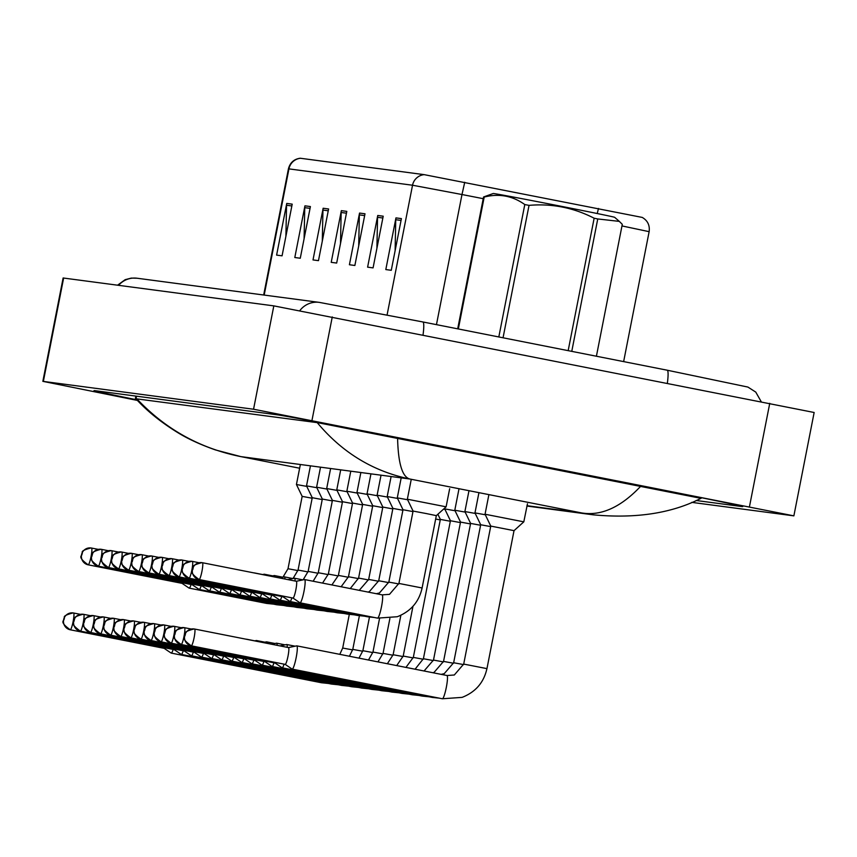 <?xml version="1.0" encoding="UTF-8"?>
<svg xmlns="http://www.w3.org/2000/svg" width="857" height="857" viewBox="0 0 857 857"><rect width="100%" height="100%" fill="white"/><g stroke="black" fill="none" stroke-linecap="round" stroke-linejoin="round"><path stroke-width="1.29" d="M424.183 174.646A13.166 13.037 97.5 0 0 412.538 185.23L288.434 168.818C290.073 162.637 293.994 159.102 300.196 158.234L424.183 174.646L642.247 217.421C647.667 220.581 649.96 225.327 649.135 231.669L621.968 225.927M383.208 216.2L373.074 267.887L367.61 267.159L377.744 215.482L383.208 216.2M401.408 218.61L391.274 270.298L385.811 269.569L395.955 217.892L401.408 218.61M328.606 208.969L318.472 260.646L313.009 259.928L323.143 208.251L328.606 208.969M310.405 206.558L300.271 258.236L294.808 257.518L304.942 205.83L310.405 206.558M292.205 204.148L282.071 255.825L276.607 255.107L286.741 203.42L292.205 204.148M365.007 213.789L354.873 265.477L349.41 264.749L359.544 213.072L365.007 213.789M346.806 211.379L336.672 263.056L331.209 262.338L341.343 210.661L346.806 211.379M340.508 243.517L341.15 212.482A10.53 10.434 -82.5 0 1 341.343 210.661M358.708 245.927L359.351 214.893A10.53 10.434 -82.5 0 1 359.544 213.072M285.895 236.286L286.549 205.251A10.53 10.434 -82.5 0 1 286.741 203.42M304.096 238.696L304.749 207.662A10.53 10.434 -82.5 0 1 304.942 205.83M322.296 241.106L322.95 210.072A10.53 10.434 -82.5 0 1 323.143 208.251M395.109 250.758L395.752 219.713A10.53 10.434 -82.5 0 1 395.955 217.892M376.909 248.348L377.551 217.303A10.53 10.434 -82.5 0 1 377.744 215.482M463.733 664.089L486.958 668.631L514.029 530.654L490.772 526.091L485.051 514.232L523.809 521.838L527.473 503.766M137.431 400.433L42.85 381.344L63.129 277.989L273.822 305.874L814.15 412.496L793.871 515.86L691.738 502.363M42.85 381.344L253.554 409.228L793.871 515.86M696.163 500.499L741.605 506.519A113.231 0.986 -168.9 0 0 742.719 506.594A113.231 0.986 -168.9 0 0 647.249 486.862L402.929 438.623A113.231 0.986 -168.9 0 0 277.272 414.82L95.116 390.696A113.231 0.986 -168.9 0 0 94.002 390.61A113.231 0.986 -168.9 0 0 136.852 399.812M135.867 396.095L135.438 398.28L136.895 398.891L318.226 422.769L700.705 498.292M701.519 497.724L701.358 498.131C672.124 513.225 636.14 518.796 593.408 514.843L581.646 512.936C601.207 516.203 620.971 507.226 640.94 485.994M397.584 437.948C398.162 463.23 402.222 476.91 409.775 478.999C373.095 471.361 342.297 452.625 317.358 422.79M136.895 398.891C165.422 429.186 200.077 448.436 240.881 456.62L215.482 449.936C200.292 444.601 187.512 438.698 177.131 432.217C154.56 418.27 141.726 405.232 135.449 398.301M164.137 648.331L171.121 653.045A11.848 1.65 -78.8 0 0 171.207 653.088A11.848 1.65 -78.8 0 0 171.229 653.088A11.848 1.65 -78.8 0 0 173.178 649.456M80.365 614.34L73.595 613.001A8.559 1.189 -78.8 0 0 73.584 613.001L73.07 612.916A8.559 8.474 -82.5 0 1 73.584 613.001A8.559 1.189 -78.8 0 1 73.113 621.593A8.559 1.189 -78.8 0 1 70.295 629.799C57.355 620.575 65.753 620.65 63.772 618.861C66.353 617.672 59.497 616.462 73.07 612.916A8.559 8.474 -82.5 0 0 63.632 619.761A8.559 8.474 97.5 0 0 70.295 629.799A8.559 1.189 -78.8 0 0 70.295 629.799A8.559 1.189 -78.8 0 0 70.285 629.799L164.169 648.342A8.559 1.189 -78.8 0 0 164.18 648.342A8.559 1.189 -78.8 0 0 164.169 648.342A8.559 1.189 -78.8 0 0 164.748 647.796M267.298 602.899A11.848 1.65 -78.8 0 1 266.773 603.414A11.848 1.65 -78.8 0 1 266.645 603.424L189.129 588.116A11.848 1.65 -78.8 0 1 189.043 588.073L182.059 583.36A8.559 1.189 -78.8 0 0 182.091 583.371A8.559 1.189 -78.8 0 0 182.659 582.824M282.949 577.189L288.006 568.727L302.167 496.374L312.141 498.228M189.129 588.116A11.848 1.65 -78.8 0 0 191.1 584.495M302.167 496.374L296.436 484.516L306.785 486.39M182.091 583.371A8.559 1.189 -78.8 0 0 182.102 583.371L88.207 564.827A8.559 1.189 -78.8 0 0 88.207 564.827A8.559 1.189 -78.8 0 0 88.217 564.838A8.559 1.189 -78.8 0 0 91.035 556.632A8.559 1.189 -78.8 0 0 91.517 548.041A8.559 1.189 -78.8 0 0 91.506 548.041A8.559 8.474 -82.5 0 0 81.544 554.79A8.559 8.474 97.5 0 0 88.217 564.838C75.277 555.604 83.675 555.69 81.683 553.901C84.275 552.711 77.419 551.501 90.981 547.955L98.287 549.38M80.365 631.138C67.435 621.903 75.834 621.989 73.852 620.2C76.434 619.011 69.578 617.801 83.15 614.255A8.559 8.474 -82.5 0 0 73.713 621.1A8.559 8.474 97.5 0 0 80.376 631.138A8.559 1.189 -78.8 0 1 80.365 631.138A8.559 1.189 -78.8 0 0 80.365 631.138L174.26 649.67A8.559 1.189 -78.8 0 0 174.26 649.67L181.202 654.384A11.848 1.65 -78.8 0 0 181.298 654.416A11.848 1.65 -78.8 0 0 183.259 650.795M174.26 649.67A8.559 1.189 -78.8 0 0 174.271 649.67A8.559 1.189 -78.8 0 0 174.828 649.135M181.298 654.416A11.848 1.65 -78.8 0 0 181.309 654.416L331.466 684.068A11.848 1.65 -78.8 0 0 331.466 684.068A11.848 1.65 -78.8 0 0 331.488 684.079A11.848 1.65 -78.8 0 0 331.595 684.068A11.848 1.65 -78.8 0 0 332.12 683.543M90.435 632.466A8.559 1.189 -78.8 0 0 90.446 632.466L184.341 651.009A8.559 1.189 -78.8 0 0 184.351 651.009A8.559 1.189 -78.8 0 1 184.33 651.009L191.282 655.712A11.848 1.65 -78.8 0 0 191.379 655.755A11.848 1.65 -78.8 0 0 193.339 652.134M184.351 651.009A8.559 1.189 -78.8 0 0 184.908 650.463M191.379 655.755A11.848 1.65 -78.8 0 0 191.39 655.755L341.557 685.407A11.848 1.65 -78.8 0 0 341.568 685.407A11.848 1.65 -78.8 0 0 341.675 685.396A11.848 1.65 -78.8 0 0 342.2 684.882M194.389 652.338L201.374 657.051A11.848 1.65 -78.8 0 0 201.459 657.094A11.848 1.65 -78.8 0 0 201.481 657.094A11.848 1.65 -78.8 0 0 203.43 653.462M110.617 618.347L103.847 617.008A8.559 1.189 -78.8 0 0 103.836 617.008L103.311 616.922A8.559 8.474 -82.5 0 1 103.836 617.008A8.559 1.189 -78.8 0 1 103.365 625.599A8.559 1.189 -78.8 0 1 100.548 633.805C87.607 624.582 96.005 624.667 94.013 622.868C96.605 621.679 89.749 620.468 103.311 616.922A8.559 8.474 -82.5 0 0 93.874 623.767A8.559 8.474 97.5 0 0 100.548 633.805A8.559 1.189 -78.8 0 0 100.548 633.805A8.559 1.189 -78.8 0 0 100.537 633.805L194.421 652.348A8.559 1.189 -78.8 0 0 194.432 652.348A8.559 1.189 -78.8 0 0 194.421 652.348A8.559 1.189 -78.8 0 0 194.989 651.802M204.469 653.677L211.454 658.39A11.848 1.65 -78.8 0 0 211.54 658.422A11.848 1.65 -78.8 0 0 211.561 658.433A11.848 1.65 -78.8 0 0 213.511 654.802M120.698 619.686L113.403 618.261A8.559 8.474 -82.5 0 1 113.927 618.347A8.559 1.189 -78.8 0 1 113.445 626.938A8.559 1.189 -78.8 0 1 110.628 635.144C97.687 625.91 106.086 625.996 104.104 624.207C106.686 623.018 99.83 621.807 113.403 618.261A8.559 8.474 -82.5 0 0 103.965 625.107A8.559 8.474 97.5 0 0 110.628 635.144A8.559 1.189 -78.8 0 0 110.628 635.144A8.559 1.189 -78.8 0 0 110.617 635.144L204.512 653.677A8.559 1.189 -78.8 0 0 204.523 653.687A8.559 1.189 -78.8 0 0 204.512 653.677A8.559 1.189 -78.8 0 0 205.08 653.141M108.368 550.708L101.597 549.38A8.559 1.189 -78.8 0 0 101.587 549.369L101.072 549.283A8.559 8.474 -82.5 0 1 101.587 549.369A8.559 1.189 -78.8 0 1 101.115 557.961A8.559 1.189 -78.8 0 1 98.298 566.166C85.357 556.943 93.756 557.029 91.774 555.229C94.356 554.04 87.5 552.829 101.072 549.283A8.559 8.474 -82.5 0 0 91.624 556.129A8.559 8.474 97.5 0 0 98.298 566.166A8.559 1.189 -78.8 0 0 98.298 566.166A8.559 1.189 -78.8 0 0 98.287 566.166L192.172 584.71A8.559 1.189 -78.8 0 0 192.182 584.71A8.559 1.189 -78.8 0 0 192.172 584.71A8.559 1.189 -78.8 0 0 192.75 584.163M308.027 571.919L298.054 570.066L312.248 497.713L322.232 499.567M192.139 584.699L199.124 589.412A11.848 1.65 -78.8 0 0 199.21 589.455A11.848 1.65 -78.8 0 0 201.181 585.834M312.248 497.713L306.517 485.855L316.865 487.729M118.448 552.047L111.689 550.708A8.559 1.189 -78.8 0 0 111.678 550.708L111.153 550.623A8.559 8.474 -82.5 0 1 111.678 550.708A8.559 1.189 -78.8 0 1 111.206 559.3A8.559 1.189 -78.8 0 1 108.378 567.505C95.438 558.271 103.836 558.357 101.854 556.568C104.436 555.379 97.58 554.168 111.153 550.623A8.559 8.474 -82.5 0 0 101.715 557.468A8.559 8.474 97.5 0 0 108.378 567.505A8.559 1.189 -78.8 0 0 108.378 567.505A8.559 1.189 -78.8 0 0 108.368 567.505L202.263 586.049A8.559 1.189 -78.8 0 0 202.273 586.049A8.559 1.189 -78.8 0 0 202.263 586.049A8.559 1.189 -78.8 0 0 202.83 585.502M318.108 573.258L308.134 571.405L322.328 499.053L332.312 500.906M202.22 586.038L209.204 590.752A11.848 1.65 -78.8 0 0 209.301 590.784A11.848 1.65 -78.8 0 0 211.261 587.163M322.328 499.053L316.608 487.194L326.945 489.068M118.448 568.844C105.518 559.61 113.917 559.696 111.935 557.907C114.517 556.718 107.661 555.507 121.233 551.962A8.559 8.474 -82.5 0 0 111.796 558.796A8.559 8.474 97.5 0 0 118.459 568.844A8.559 1.189 -78.8 0 1 118.448 568.844A8.559 1.189 -78.8 0 0 118.448 568.844L212.343 587.377A8.559 1.189 -78.8 0 0 212.343 587.377A8.559 1.189 -78.8 0 0 212.354 587.377A8.559 1.189 -78.8 0 0 212.911 586.841M313.137 581.239L318.258 572.733L332.409 500.381L342.393 502.234M212.311 587.377L219.285 592.091A11.848 1.65 -78.8 0 0 219.381 592.123A11.848 1.65 -78.8 0 0 221.342 588.502M332.409 500.381L326.688 488.533L337.026 490.397M457.692 328.842L483.562 196.971L493.236 193.511A61.886 0.536 11.1 0 1 493.825 193.553A61.886 0.536 11.1 0 1 557.832 205.637A61.886 0.536 11.1 0 1 614.673 217.335L619.322 221.385L597.747 218.953L571.769 351.359M483.562 196.971A71.099 0.621 11.1 0 1 483.851 197.014A71.099 0.621 11.1 0 1 484.205 197.056L458.334 328.959M498.817 336.962L524.795 204.555C512.55 195.803 499.02 193.307 484.205 197.056M524.795 204.555A71.099 0.621 11.1 0 1 529.037 205.369L503.048 337.797M568.17 350.652L594.147 218.224C573.622 207.673 551.908 203.388 529.037 205.369M594.147 218.224A71.099 0.621 11.1 0 1 597.747 218.953M596.408 356.233L622.289 224.32L619.322 221.395M120.698 636.472C107.768 627.249 116.166 627.335 114.185 625.546C116.766 624.357 109.91 623.146 123.483 619.6A8.559 8.474 -82.5 0 0 114.045 626.435A8.559 8.474 97.5 0 0 120.708 636.483A8.559 1.189 -78.8 0 1 120.698 636.472A8.559 1.189 -78.8 0 0 120.698 636.472L214.593 655.016A8.559 1.189 -78.8 0 0 214.593 655.016L221.535 659.719A11.848 1.65 -78.8 0 0 221.631 659.761A11.848 1.65 -78.8 0 0 223.591 656.141M214.593 655.016A8.559 1.189 -78.8 0 0 214.604 655.016A8.559 1.189 -78.8 0 0 215.161 654.469M221.631 659.761A11.848 1.65 -78.8 0 0 221.642 659.761L371.799 689.414A11.848 1.65 -78.8 0 0 371.799 689.414A11.848 1.65 -78.8 0 0 371.82 689.414A11.848 1.65 -78.8 0 0 371.927 689.414A11.848 1.65 -78.8 0 0 372.452 688.889M130.767 637.812A8.559 1.189 -78.8 0 0 130.778 637.812L224.673 656.355A8.559 1.189 -78.8 0 0 224.684 656.355A8.559 1.189 -78.8 0 1 224.663 656.355L231.626 661.058A11.848 1.65 -78.8 0 0 231.711 661.101A11.848 1.65 -78.8 0 0 233.682 657.48M224.684 656.355A8.559 1.189 -78.8 0 0 225.241 655.809M435.667 519.042L440.262 519.92M231.711 661.101A11.848 1.65 -78.8 0 0 231.722 661.101L381.89 690.753A11.848 1.65 -78.8 0 0 381.901 690.753A11.848 1.65 -78.8 0 0 382.008 690.742A11.848 1.65 -78.8 0 0 382.533 690.228M234.722 657.683L241.706 662.397A11.848 1.65 -78.8 0 0 241.792 662.429A11.848 1.65 -78.8 0 0 241.813 662.44A11.848 1.65 -78.8 0 0 243.763 658.808M150.95 623.692L144.18 622.353A8.559 1.189 -78.8 0 0 144.169 622.353L143.644 622.268A8.559 8.474 -82.5 0 1 144.169 622.353A8.559 1.189 -78.8 0 1 143.697 630.945A8.559 1.189 -78.8 0 1 140.88 639.151C127.939 629.916 136.338 630.002 134.356 628.213C136.938 627.024 130.082 625.814 143.644 622.268A8.559 8.474 -82.5 0 0 134.206 629.113A8.559 8.474 97.5 0 0 140.88 639.151A8.559 1.189 -78.8 0 0 140.88 639.151A8.559 1.189 -78.8 0 0 140.869 639.151L234.754 657.694A8.559 1.189 -78.8 0 0 234.764 657.694A8.559 1.189 -78.8 0 0 234.754 657.694A8.559 1.189 -78.8 0 0 235.321 657.148M413.32 657.405L440.359 519.406L450.343 521.26M443.53 509.144L444.976 509.422M307.631 608.245A11.848 1.65 -78.8 0 1 307.106 608.759A11.848 1.65 -78.8 0 1 306.977 608.77L229.462 593.462A11.848 1.65 -78.8 0 1 229.376 593.419L222.392 588.705A8.559 1.189 -78.8 0 0 222.424 588.716A8.559 1.189 -78.8 0 0 222.991 588.17M322.543 583.092L328.338 574.072L342.5 501.72L352.473 503.573M229.462 593.462A11.848 1.65 -78.8 0 0 231.433 589.841M342.5 501.72L336.769 489.861L347.117 491.736M222.424 588.716A8.559 1.189 -78.8 0 0 222.434 588.716L128.539 570.173A8.559 1.189 -78.8 0 0 128.539 570.173A8.559 1.189 -78.8 0 0 128.55 570.173A8.559 1.189 -78.8 0 0 131.367 561.978A8.559 1.189 -78.8 0 0 131.849 553.386A8.559 1.189 -78.8 0 0 131.839 553.386A8.559 8.474 -82.5 0 0 121.876 560.135A8.559 8.474 97.5 0 0 128.55 570.173C115.609 560.949 124.008 561.035 122.015 559.246C124.608 558.057 117.752 556.836 131.314 553.29L138.62 554.715M148.7 556.054L141.93 554.715A8.559 1.189 -78.8 0 0 141.919 554.715L141.405 554.629A8.559 8.474 -82.5 0 1 141.919 554.715A8.559 1.189 -78.8 0 1 141.448 563.306A8.559 1.189 -78.8 0 1 138.63 571.512C125.69 562.288 134.088 562.374 132.107 560.574C134.688 559.385 127.832 558.175 141.405 554.629A8.559 8.474 -82.5 0 0 131.957 561.474A8.559 8.474 97.5 0 0 138.63 571.512A8.559 1.189 -78.8 0 0 138.63 571.512A8.559 1.189 -78.8 0 0 138.62 571.512L232.504 590.055A8.559 1.189 -78.8 0 0 232.515 590.055A8.559 1.189 -78.8 0 0 232.504 590.055A8.559 1.189 -78.8 0 0 233.083 589.509M348.36 577.264L338.386 575.411L352.581 503.059L362.565 504.912M232.472 590.044L239.457 594.758A11.848 1.65 -78.8 0 0 239.542 594.801A11.848 1.65 -78.8 0 0 241.513 591.169M352.581 503.059L346.849 491.2L357.198 493.075M158.781 557.393L152.021 556.054A8.559 1.189 -78.8 0 0 152.01 556.054L151.485 555.968A8.559 8.474 -82.5 0 1 152.01 556.054A8.559 1.189 -78.8 0 1 151.539 564.645A8.559 1.189 -78.8 0 1 148.711 572.851C135.77 563.617 144.169 563.702 142.187 561.913C144.769 560.724 137.913 559.514 151.485 555.968A8.559 8.474 -82.5 0 0 142.048 562.813A8.559 8.474 97.5 0 0 148.711 572.851A8.559 1.189 -78.8 0 0 148.711 572.851A8.559 1.189 -78.8 0 0 148.7 572.851L242.595 591.384A8.559 1.189 -78.8 0 0 242.606 591.394A8.559 1.189 -78.8 0 0 242.595 591.384A8.559 1.189 -78.8 0 0 243.163 590.848M358.44 578.593L348.467 576.74L362.661 504.387L372.645 506.251M242.563 591.384L249.537 596.097A11.848 1.65 -78.8 0 0 249.633 596.129A11.848 1.65 -78.8 0 0 251.594 592.508M362.661 504.387L356.94 492.539L367.278 494.414M256.886 641.336A11.848 1.65 -78.8 0 0 256.468 640.522A11.848 1.65 -78.8 0 0 256.457 640.511A11.848 1.65 -78.8 0 0 256.372 640.522L254.604 640.886M244.802 659.022L251.787 663.736A11.848 1.65 -78.8 0 0 251.883 663.768A11.848 1.65 -78.8 0 0 253.843 660.147M161.03 625.032L154.271 623.692A8.559 1.189 -78.8 0 0 154.26 623.692L153.735 623.607A8.559 8.474 -82.5 0 1 154.26 623.692A8.559 1.189 -78.8 0 1 153.789 632.284A8.559 1.189 -78.8 0 1 150.961 640.49C138.02 631.255 146.418 631.341 144.437 629.552C147.018 628.363 140.162 627.153 153.735 623.607A8.559 8.474 -82.5 0 0 144.297 630.441A8.559 8.474 97.5 0 0 150.961 640.49A8.559 1.189 -78.8 0 0 150.961 640.49A8.559 1.189 -78.8 0 0 150.95 640.49L244.845 659.022A8.559 1.189 -78.8 0 0 244.856 659.022A8.559 1.189 -78.8 0 0 244.845 659.022A8.559 1.189 -78.8 0 0 245.413 658.487M423.401 658.744L450.439 520.745L460.423 522.599M450.439 520.745L444.719 508.887L455.067 510.761M251.883 663.768A11.848 1.65 -78.8 0 0 251.894 663.768L402.051 693.42A11.848 1.65 -78.8 0 0 402.051 693.42A11.848 1.65 -78.8 0 0 402.062 693.431A11.848 1.65 -78.8 0 0 402.169 693.42A11.848 1.65 -78.8 0 0 402.704 692.895M267.041 643.339A11.848 1.65 -78.8 0 0 266.548 641.85A11.848 1.65 -78.8 0 0 266.538 641.85A11.848 1.65 -78.8 0 0 266.452 641.85L263.067 642.557M161.03 641.818C148.1 632.595 156.499 632.68 154.517 630.891C157.099 629.702 150.243 628.481 163.816 624.935A8.559 8.474 -82.5 0 0 154.378 631.78A8.559 8.474 97.5 0 0 161.041 641.818A8.559 1.189 -78.8 0 1 161.03 641.818A8.559 1.189 -78.8 0 0 161.03 641.818L254.925 660.361A8.559 1.189 -78.8 0 0 254.925 660.361L261.867 665.064A11.848 1.65 -78.8 0 0 261.963 665.107A11.848 1.65 -78.8 0 0 263.924 661.486M254.925 660.361A8.559 1.189 -78.8 0 0 254.936 660.361A8.559 1.189 -78.8 0 0 255.493 659.815M433.492 660.083L460.53 522.084L470.504 523.938M460.53 522.084L454.799 510.226L465.147 512.1M261.963 665.107A11.848 1.65 -78.8 0 0 261.974 665.107L412.131 694.759A11.848 1.65 -78.8 0 0 412.131 694.759A11.848 1.65 -78.8 0 0 412.153 694.759A11.848 1.65 -78.8 0 0 412.26 694.748A11.848 1.65 -78.8 0 0 412.785 694.234M277.143 645.332A11.848 1.65 -78.8 0 0 276.64 643.189A11.848 1.65 -78.8 0 0 276.618 643.189A11.848 1.65 -78.8 0 0 276.532 643.189L271.53 644.228M181.202 627.699L173.896 626.274A8.559 8.474 -82.5 0 1 174.421 626.36A8.559 1.189 -78.8 0 1 174.432 626.36A8.559 1.189 -78.8 0 1 173.95 634.951A8.559 1.189 -78.8 0 1 171.121 643.157C158.191 633.934 166.59 634.009 164.598 632.22C167.19 631.031 160.334 629.82 173.896 626.274A8.559 8.474 -82.5 0 0 164.458 633.119A8.559 8.474 97.5 0 0 171.121 643.157L171.121 643.157A8.559 1.189 -78.8 0 0 171.121 643.157L265.006 661.7A8.559 1.189 -78.8 0 0 265.017 661.7A8.559 1.189 -78.8 0 1 264.995 661.69L271.958 666.403A11.848 1.65 -78.8 0 0 272.044 666.446A11.848 1.65 -78.8 0 0 274.015 662.815M265.017 661.7A8.559 1.189 -78.8 0 0 265.574 661.154M453.514 663.254L443.54 661.4L470.611 523.413L480.595 525.266M470.611 523.413L464.89 511.554L475.228 513.429M272.044 666.446A11.848 1.65 -78.8 0 0 272.055 666.446L422.222 696.098A11.848 1.65 -78.8 0 0 422.233 696.098A11.848 1.65 -78.8 0 0 422.34 696.088A11.848 1.65 -78.8 0 0 422.865 695.573M287.224 647.324A11.848 1.65 -78.8 0 0 286.72 644.528A11.848 1.65 -78.8 0 0 286.709 644.528A11.848 1.65 -78.8 0 0 286.624 644.528L279.993 645.899M275.054 663.029L282.039 667.742A11.848 1.65 -78.8 0 0 282.124 667.774A11.848 1.65 -78.8 0 0 282.146 667.774A11.848 1.65 -78.8 0 0 284.096 664.154M181.191 644.485A8.559 1.189 -78.8 0 0 181.202 644.496L275.086 663.029A8.559 1.189 -78.8 0 0 275.097 663.029A8.559 1.189 -78.8 0 0 275.086 663.029A8.559 1.189 -78.8 0 0 275.654 662.493M441.13 674.363L444.226 673.666L453.653 662.74L480.691 524.752L490.675 526.605M480.691 524.752L474.971 512.893L485.308 514.768M523.809 521.838L514.029 530.654M285.135 664.357L292.119 669.071A11.848 1.65 -78.8 0 0 292.216 669.113A11.848 1.65 -78.8 0 0 296.147 657.705A11.848 1.65 -78.8 0 0 296.801 645.857A11.848 1.65 -78.8 0 0 296.79 645.857A11.848 1.65 -78.8 0 0 296.704 645.867L288.455 647.571M288.016 656.13A8.559 1.189 -78.8 0 0 288.488 647.571A8.559 1.189 -78.8 0 0 288.477 647.571L194.603 629.038A8.559 1.189 -78.8 0 0 194.593 629.038L194.068 628.952A8.559 8.474 -82.5 0 1 194.593 629.038A8.559 1.189 -78.8 0 1 194.121 637.629A8.559 1.189 -78.8 0 1 191.293 645.824A8.559 1.189 -78.8 0 0 191.282 645.824A8.559 1.189 -78.8 0 0 191.293 645.824C178.352 636.601 186.751 636.687 184.769 634.898C187.351 633.709 180.495 632.498 194.068 628.952A8.559 8.474 -82.5 0 0 184.63 635.787A8.559 8.474 97.5 0 0 191.293 645.824L285.177 664.368A8.559 1.189 -78.8 0 0 288.016 656.13M292.216 669.113A11.848 1.65 -78.8 0 0 292.226 669.113L442.383 698.766A11.848 1.65 -78.8 0 0 442.383 698.766A11.848 1.65 -78.8 0 0 442.394 698.766A11.848 1.65 -78.8 0 0 442.501 698.766A11.848 1.65 -78.8 0 0 446.379 687.046A11.848 1.65 -78.8 0 0 446.979 675.52A11.848 1.65 -78.8 0 0 446.958 675.509L296.801 645.857M264.717 575.036A11.848 1.65 -78.8 0 0 264.31 574.222A11.848 1.65 -78.8 0 0 264.202 574.222L262.446 574.586M158.781 574.179C145.851 564.956 154.249 565.042 152.267 563.253C154.86 562.063 147.993 560.853 161.566 557.307A8.559 8.474 -82.5 0 0 152.128 564.142A8.559 8.474 97.5 0 0 158.791 574.179A8.559 1.189 -78.8 0 1 158.781 574.179A8.559 1.189 -78.8 0 0 158.781 574.179L252.676 592.723A8.559 1.189 -78.8 0 0 252.676 592.723A8.559 1.189 -78.8 0 0 252.686 592.723A8.559 1.189 -78.8 0 0 253.244 592.176M350.256 588.566L358.59 578.079L372.741 505.726L382.725 507.58M252.644 592.712L259.617 597.425A11.848 1.65 -78.8 0 0 259.714 597.468A11.848 1.65 -78.8 0 0 261.674 593.847M372.741 505.726L367.021 493.868L377.359 495.742M274.872 577.04A11.848 1.65 -78.8 0 0 274.39 575.55A11.848 1.65 -78.8 0 0 274.294 575.55L270.898 576.258M347.963 613.58A11.848 1.65 -78.8 0 1 347.439 614.105A11.848 1.65 -78.8 0 1 347.31 614.115L269.794 598.807A11.848 1.65 -78.8 0 1 269.709 598.764L262.724 594.051A8.559 1.189 -78.8 0 0 262.756 594.062A8.559 1.189 -78.8 0 0 263.324 593.515M359.233 590.344L368.671 579.418L382.833 507.065L392.806 508.919M269.794 598.807A11.848 1.65 -78.8 0 0 271.765 595.187M382.833 507.065L377.101 495.207L387.45 497.081M262.756 594.062A8.559 1.189 -78.8 0 0 262.767 594.062L168.872 575.518A8.559 1.189 -78.8 0 0 168.872 575.518A8.559 1.189 -78.8 0 0 168.883 575.518A8.559 1.189 -78.8 0 0 171.7 567.313A8.559 1.189 -78.8 0 0 172.182 558.721A8.559 1.189 -78.8 0 0 172.171 558.721A8.559 8.474 -82.5 0 0 162.209 565.481A8.559 8.474 97.5 0 0 168.883 575.518C155.942 566.295 164.34 566.381 162.348 564.581C164.94 563.392 158.084 562.181 171.646 558.635L178.952 560.06M284.985 579.032A11.848 1.65 -78.8 0 0 284.47 576.89A11.848 1.65 -78.8 0 0 284.374 576.89L279.361 577.929M189.033 561.399L181.738 559.975A8.559 8.474 -82.5 0 1 182.262 560.06A8.559 1.189 -78.8 0 1 181.78 568.652A8.559 1.189 -78.8 0 1 178.963 576.857C166.022 567.623 174.421 567.709 172.439 565.92C175.021 564.731 168.165 563.52 181.738 559.975A8.559 8.474 -82.5 0 0 172.3 566.82A8.559 8.474 97.5 0 0 178.963 576.857A8.559 1.189 -78.8 0 0 178.963 576.857A8.559 1.189 -78.8 0 0 178.952 576.857L272.847 595.39A8.559 1.189 -78.8 0 0 272.847 595.401A8.559 1.189 -78.8 0 0 272.847 595.39A8.559 1.189 -78.8 0 0 273.415 594.854M388.692 582.599L378.719 580.757L392.913 508.405L402.897 510.258M272.805 595.39L279.789 600.104A11.848 1.65 -78.8 0 0 279.875 600.136A11.848 1.65 -78.8 0 0 281.846 596.515M392.913 508.405L387.193 496.546L397.53 498.42M295.065 581.025A11.848 1.65 -78.8 0 0 294.551 578.229A11.848 1.65 -78.8 0 0 294.454 578.229L287.823 579.6M199.113 562.738L192.354 561.399A8.559 1.189 -78.8 0 0 192.343 561.399L191.818 561.314A8.559 8.474 -82.5 0 1 192.343 561.399A8.559 1.189 -78.8 0 1 191.872 569.991A8.559 1.189 -78.8 0 1 189.043 578.196C176.103 568.962 184.501 569.048 182.52 567.259C185.101 566.07 178.245 564.859 191.818 561.314A8.559 8.474 -82.5 0 0 182.38 568.148A8.559 8.474 97.5 0 0 189.043 578.196A8.559 1.189 -78.8 0 0 189.043 578.196A8.559 1.189 -78.8 0 0 189.033 578.186L282.928 596.729A8.559 1.189 -78.8 0 0 282.939 596.729A8.559 1.189 -78.8 0 0 282.928 596.729A8.559 1.189 -78.8 0 0 283.496 596.183M388.832 582.107L402.994 509.733L412.978 511.586M282.896 596.729L289.87 601.432A11.848 1.65 -78.8 0 0 289.966 601.475A11.848 1.65 -78.8 0 0 291.926 597.854M402.994 509.733L397.273 497.874L407.611 499.749M398.912 583.435L413.074 511.072L426.347 513.568L436.331 515.635L422.105 587.988C419.019 601.871 410.728 611.448 397.284 616.729L377.562 618.122A11.848 1.65 -78.8 0 0 377.68 618.111A11.848 1.65 -78.8 0 0 381.494 606.713A11.848 1.65 -78.8 0 0 382.158 594.865A11.848 1.65 -78.8 0 0 382.029 594.876M303.978 591.405A11.848 1.65 -78.8 0 0 304.642 579.557A11.848 1.65 -78.8 0 0 304.535 579.557L296.286 581.271A8.559 1.189 -78.8 0 0 296.318 581.271A8.559 1.189 -78.8 0 1 295.847 589.83A8.559 1.189 -78.8 0 1 293.019 598.068A8.559 1.189 -78.8 0 1 293.008 598.068A8.559 1.189 -78.8 0 0 293.008 598.068L299.95 602.771A11.848 1.65 -78.8 0 0 300.046 602.814A11.848 1.65 -78.8 0 0 303.978 591.405M413.074 511.072L407.354 499.213L446.111 506.819L449.668 488.715M264.181 295.076L288.948 168.85A13.166 13.037 -82.5 0 1 300.593 158.266M464.73 182.262L461.987 194.528L412.538 185.23L387.085 314.958M483.23 198.685L461.987 194.528L436.459 324.642M598.486 208.465L597.233 213.532M346.453 213.189L341.15 212.482M328.252 210.779L322.95 210.072M310.052 208.358L304.749 207.662M291.851 205.948L286.549 205.251M364.654 215.6L359.351 214.893M382.854 218.01L377.551 217.303M401.055 220.42L395.752 219.713M667.367 383.111A21.071 2.935 -78.8 0 0 667.174 370.203L422.855 321.953L319.265 302.371L137.109 278.236A21.071 20.857 -82.5 0 0 118.63 285.306M423.047 334.862A21.071 2.935 -78.8 0 0 422.855 321.953M299.832 310.63A21.071 20.857 -82.5 0 1 319.265 302.371M526.98 505.694L581.646 512.936L409.775 478.999L240.881 456.62L299.639 468.222L240.046 456.46M749.468 506.68L769.747 403.326M311.991 420.294L332.27 316.94M253.554 409.228L273.822 305.874M43.364 381.386L63.643 278.022M136.552 396.18L136.07 398.634M318.333 422.233L318.226 422.769M342.736 648.053L352.677 649.895M321.375 682.729A11.848 1.65 -78.8 0 0 321.386 682.74A11.848 1.65 -78.8 0 0 321.396 682.74A11.848 1.65 -78.8 0 0 321.504 682.729A11.848 1.65 -78.8 0 0 322.039 682.215M288.006 568.727L297.936 570.58M80.376 631.138A8.559 1.189 -78.8 0 0 83.204 622.932A8.559 1.189 -78.8 0 0 83.686 614.34L83.15 614.255A8.559 8.474 -82.5 0 1 83.675 614.34A8.559 1.189 -78.8 0 0 83.675 614.34L90.446 615.68M352.827 649.392L362.757 651.234M90.446 632.466A8.559 1.189 -78.8 0 0 90.456 632.466A8.559 1.189 -78.8 0 0 93.284 624.271A8.559 1.189 -78.8 0 0 93.767 615.68A8.559 1.189 -78.8 0 0 93.756 615.68A8.559 8.474 -82.5 0 0 83.793 622.428A8.559 8.474 97.5 0 0 90.456 632.466C77.516 623.243 85.914 623.328 83.932 621.539C86.525 620.35 79.669 619.14 93.231 615.583L100.537 617.008M369.463 617.115L362.875 650.709L372.849 652.563M341.536 685.407A11.848 1.65 -78.8 0 0 341.557 685.407L348.478 686.125M372.988 652.059L382.929 653.902M358.558 687.453L351.638 686.746A11.848 1.65 -78.8 0 0 351.638 686.746A11.848 1.65 -78.8 0 0 351.649 686.746A11.848 1.65 -78.8 0 0 351.756 686.736A11.848 1.65 -78.8 0 0 352.281 686.221M383.068 653.398L393.009 655.241M368.639 688.792L361.718 688.085A11.848 1.65 -78.8 0 0 361.718 688.085A11.848 1.65 -78.8 0 0 361.729 688.085A11.848 1.65 -78.8 0 0 361.836 688.075A11.848 1.65 -78.8 0 0 362.372 687.55M283.656 605.471L276.725 604.763A11.848 1.65 -78.8 0 0 276.854 604.753A11.848 1.65 -78.8 0 0 277.379 604.228M293.737 606.81L286.816 606.092A11.848 1.65 -78.8 0 0 286.934 606.092A11.848 1.65 -78.8 0 0 287.459 605.567M118.459 568.844A8.559 1.189 -78.8 0 0 121.287 560.639A8.559 1.189 -78.8 0 0 121.769 552.047L121.233 551.962A8.559 8.474 -82.5 0 1 121.758 552.047A8.559 1.189 -78.8 0 0 121.758 552.047L128.539 553.386M303.817 608.149L296.897 607.431A11.848 1.65 -78.8 0 0 297.015 607.42A11.848 1.65 -78.8 0 0 297.55 606.906M318.258 572.733L328.188 574.586M120.708 636.483A8.559 1.189 -78.8 0 0 123.537 628.277A8.559 1.189 -78.8 0 0 124.019 619.686L123.483 619.6A8.559 8.474 -82.5 0 1 124.008 619.686A8.559 1.189 -78.8 0 0 124.008 619.686L130.778 621.025M393.159 654.737L403.09 656.569M130.778 637.812A8.559 1.189 -78.8 0 0 130.789 637.812A8.559 1.189 -78.8 0 0 133.617 629.606A8.559 1.189 -78.8 0 0 134.099 621.025A8.559 1.189 -78.8 0 0 134.088 621.014A8.559 8.474 -82.5 0 0 124.126 627.774A8.559 8.474 97.5 0 0 130.789 637.812C117.859 628.588 126.258 628.674 124.265 626.874C126.857 625.685 120.001 624.474 133.563 620.929L140.869 622.353M403.24 656.076L413.181 657.908M381.868 690.753A11.848 1.65 -78.8 0 0 381.89 690.753L388.81 691.46M405.939 667.41L413.288 657.394L423.262 659.247M398.891 692.799L391.97 692.092A11.848 1.65 -78.8 0 0 391.97 692.092A11.848 1.65 -78.8 0 0 391.981 692.092A11.848 1.65 -78.8 0 0 392.088 692.081A11.848 1.65 -78.8 0 0 392.624 691.556M328.338 574.072L338.269 575.925M323.989 610.816L317.069 610.098A11.848 1.65 -78.8 0 0 317.186 610.098A11.848 1.65 -78.8 0 0 317.711 609.573M334.069 612.155L327.149 611.437A11.848 1.65 -78.8 0 0 327.267 611.437A11.848 1.65 -78.8 0 0 327.803 610.912M415.077 669.221L423.369 658.733L433.342 660.576M161.041 641.818A8.559 1.189 -78.8 0 0 163.869 633.623A8.559 1.189 -78.8 0 0 164.351 625.032L163.816 624.935A8.559 8.474 -82.5 0 1 164.34 625.021A8.559 1.189 -78.8 0 0 164.34 625.021L171.111 626.36M424.054 670.988L433.46 660.061L443.423 661.915M422.201 696.088A11.848 1.65 -78.8 0 0 422.222 696.098L429.143 696.805M181.202 644.496C168.272 635.262 176.671 635.348 174.689 633.559C177.27 632.37 170.414 631.159 183.976 627.613A8.559 8.474 -82.5 0 0 174.539 634.459A8.559 8.474 97.5 0 0 181.213 644.496A8.559 1.189 -78.8 0 0 181.213 644.496A8.559 1.189 -78.8 0 0 184.03 636.29A8.559 1.189 -78.8 0 0 184.512 627.699A8.559 1.189 -78.8 0 0 184.501 627.699L191.282 629.038M183.976 627.613A8.559 8.474 -82.5 0 1 184.501 627.699L183.976 627.613M439.223 698.144L432.303 697.427A11.848 1.65 -78.8 0 0 432.303 697.427A11.848 1.65 -78.8 0 0 432.314 697.437A11.848 1.65 -78.8 0 0 432.421 697.427A11.848 1.65 -78.8 0 0 432.956 696.902M453.653 662.74L463.594 664.593M486.958 668.631L486.926 668.631C483.841 682.515 475.549 692.102 462.105 697.373L442.383 698.766M158.791 574.179A8.559 1.189 -78.8 0 0 161.619 565.984A8.559 1.189 -78.8 0 0 162.102 557.393L161.566 557.307A8.559 8.474 -82.5 0 1 162.091 557.393A8.559 1.189 -78.8 0 0 162.091 557.393L168.872 558.721M344.15 613.483L337.23 612.776A11.848 1.65 -78.8 0 0 337.347 612.766A11.848 1.65 -78.8 0 0 337.883 612.252M358.59 578.079L368.521 579.932M368.671 579.418L378.601 581.271M364.321 616.162L357.401 615.444A11.848 1.65 -78.8 0 0 357.519 615.444A11.848 1.65 -78.8 0 0 358.044 614.919M376.309 593.708L379.405 593.012L388.799 582.085L398.773 583.938M374.402 617.49L367.482 616.783A11.848 1.65 -78.8 0 0 367.599 616.772A11.848 1.65 -78.8 0 0 368.135 616.258M199.124 579.525A8.559 8.474 97.5 0 1 192.461 569.487A8.559 8.474 -82.5 0 1 201.898 562.642C188.336 566.188 195.192 567.398 192.6 568.598C194.593 570.387 186.194 570.301 199.113 579.525A8.559 1.189 -78.8 0 0 199.113 579.525A8.559 1.189 -78.8 0 0 199.124 579.525A8.559 1.189 -78.8 0 0 201.952 571.319A8.559 1.189 -78.8 0 0 202.434 562.738A8.559 1.189 -78.8 0 0 202.423 562.728L296.329 581.271M201.898 562.642A8.559 8.474 -82.5 0 1 202.423 562.728L201.898 562.642M304.642 579.557L382.158 594.865L389.485 594.351L398.88 583.424L422.137 587.988M649.135 231.669L623.639 361.611M288.434 168.818L263.677 295.012M117.602 285.167L125.186 279.671L131.282 278.097L137.109 278.236M761.187 401.633L755.767 392.099L747.915 387.075L667.174 370.203M526.916 506.037L593.108 514.811M349.292 614.448L342.704 648.042L339.79 654.352M171.207 653.088L321.386 682.74L328.306 683.447M266.645 603.424L273.565 604.131M296.436 484.516L300.368 464.505M359.383 615.787L352.784 649.381L349.41 656.248M331.466 684.068L338.386 684.786M362.875 650.709L358.976 658.144M379.544 618.454L372.956 652.048L368.499 660.019M351.638 686.746L201.459 657.094M389.881 618.497L383.036 653.388L377.958 661.893M361.718 688.085L211.54 658.422M298.054 570.066L293.03 578.518M276.725 604.763L199.21 589.455M306.517 485.855L310.448 465.833M308.134 571.405L303.11 579.857M286.816 606.092L209.301 590.784M316.608 487.194L320.529 467.172M296.897 607.431L219.381 592.123M326.688 488.533L330.62 468.511M400.862 615.272L393.127 654.716L387.364 663.747M371.799 689.414L378.73 690.131M412.967 606.317L403.208 656.055L396.695 665.589M254.797 640.843L246.388 639.183M440.359 519.406L437.873 514.254M391.97 692.092L241.792 662.429M306.977 608.77L313.908 609.477M336.769 489.861L340.7 469.85M338.386 575.411L331.873 584.935M317.069 610.098L239.542 594.801M346.849 491.2L350.781 471.179M348.467 576.74L341.118 586.766M262.638 574.544L254.218 572.883M327.149 611.437L249.633 596.129M356.94 492.539L360.861 472.518M402.051 693.42L408.971 694.138M264.888 642.182L256.468 640.522M444.719 508.887L444.912 507.901M412.131 694.759L419.062 695.466M274.968 643.511L266.548 641.85M454.799 510.226L459.02 488.726M443.54 661.4L434.135 672.327L432.806 672.713M285.049 644.85L276.64 643.189M464.89 511.554L468.983 490.686M295.129 646.189L286.72 644.528M474.971 512.893L478.934 492.657M432.303 697.427L282.124 667.774M490.772 526.091L463.701 664.068L454.306 674.995L446.979 675.52M485.051 514.232L488.897 494.618M272.719 575.883L264.31 574.222M337.23 612.776L259.714 597.468M367.021 493.868L370.952 473.857M347.31 614.115L354.241 614.823M282.799 577.211L274.39 575.55M377.101 495.207L381.033 475.185M378.719 580.757L369.313 591.673L367.985 592.069M292.89 578.55L284.47 576.89M357.401 615.444L279.875 600.136M387.193 496.546L391.113 476.524M302.971 579.889L294.551 578.229M367.482 616.783L289.966 601.475M397.273 497.874L401.194 477.863M436.331 515.635L446.111 506.819M377.562 618.122L300.046 602.814M407.354 499.213L411.264 479.288M199.113 579.525L293.008 598.068"/></g></svg>
